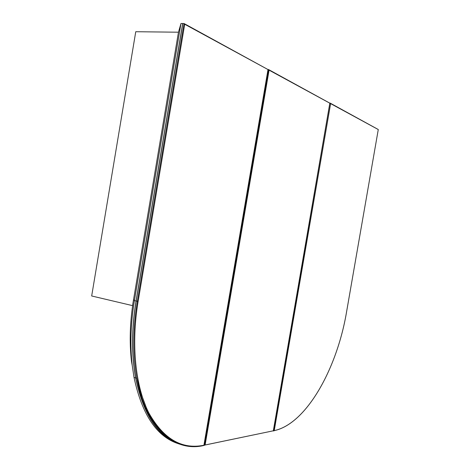 <?xml version="1.0" encoding="UTF-8"?>
<svg xmlns="http://www.w3.org/2000/svg" width="470" height="470" viewBox="0 0 470 470"><rect width="100%" height="100%" fill="white"/><g stroke="black" fill="none" stroke-linecap="round" stroke-linejoin="round"><path stroke-width="0.7" d="M180.974 23.5L134.42 300.618C130.654 323.513 129.926 345.127 132.229 365.472L131.465 361.283C129.274 341.925 129.961 321.38 133.539 299.654L178.459 32.207L132.534 305.623L91.679 295.977L135.754 31.719L178.459 32.207L180.974 23.5L182.771 23.506L136.136 301.017C131.612 328.882 131.459 354.509 135.683 377.904C143.632 415.116 158.331 437.212 179.793 444.185M205.096 445.02L273.317 430.802L203.951 445.231M204.391 445.378L268.505 69.519L268.047 69.501M273.317 430.802L329.822 103.153L268.828 69.695M268.505 69.519L269.069 70.142L205.12 444.984M273.881 430.92L274.227 430.643L273.34 430.873M273.605 430.949L329.87 103.071M330.134 103.083L330.616 103.617L274.233 430.608C306.534 423.828 337.16 368.245 346.59 311.728L378.279 129.52L330.422 103.241M203.757 445.525L203.457 445.572C174.805 452.293 145.888 428.552 136.858 378.25C132.646 354.838 132.81 329.188 137.34 301.294L184.029 23.512L182.677 23.506L136.053 300.994C131.524 328.859 131.377 354.486 135.601 377.88C143.456 414.763 157.991 436.8 179.199 443.991M184.029 23.512L184.71 24.252L138.121 301.411C130.901 344.61 135.477 386.587 148.802 412.901C163.478 438.957 181.849 449.731 203.921 445.231L268 69.56L184.71 24.252M184.399 23.717L268 69.56M203.933 445.266L203.933 445.266C189.704 448.239 176.544 444.567 164.429 434.239C157.72 428.047 151.898 419.769 146.969 409.394L140.436 391.798L136.858 378.25L135.601 377.88M132.229 365.472L134.009 377.41C142.016 414.71 156.821 436.812 178.412 443.721M329.805 103.177L269.069 70.142M378.268 129.538L330.616 103.617M274.227 430.643C306.54 423.846 337.166 368.257 346.602 311.728L346.596 311.71M138.121 301.411L136.053 300.994M133.539 299.654L134.42 300.618L136.136 301.017M329.822 103.153L273.329 430.831M378.279 129.52L346.602 311.728M203.939 445.278L268.035 69.519M134.009 377.41L135.683 377.904"/></g></svg>
